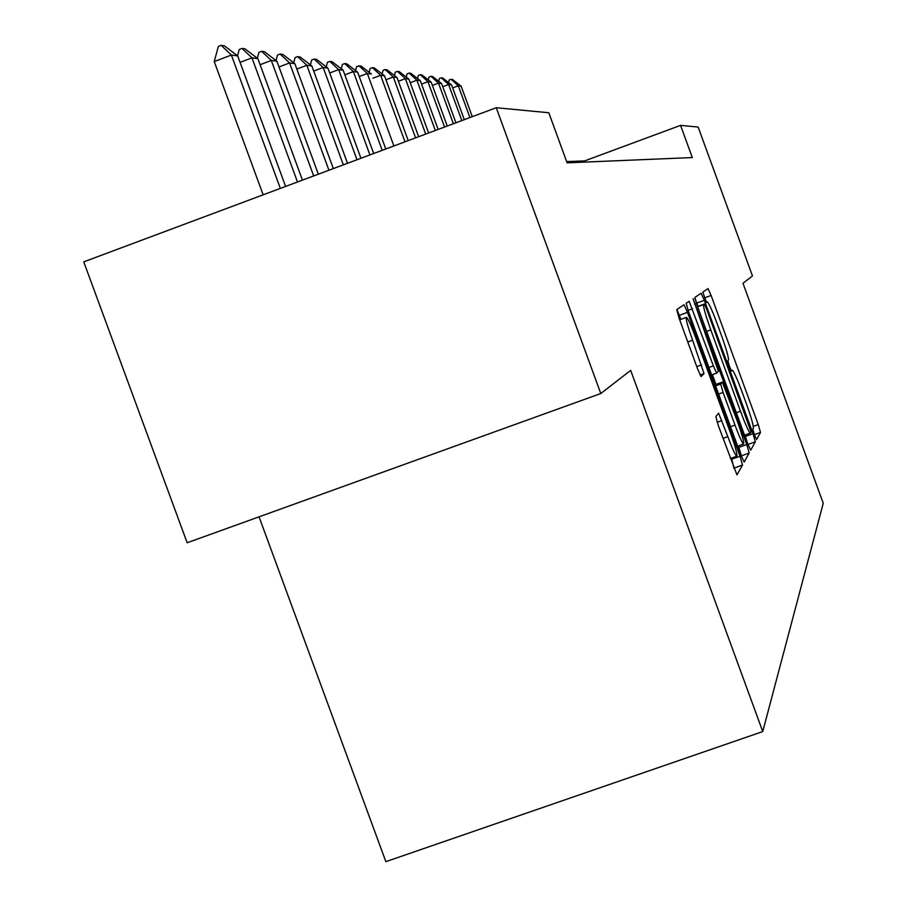 <?xml version="1.0" encoding="UTF-8"?>
<svg xmlns="http://www.w3.org/2000/svg" width="907" height="907" viewBox="0 0 907 907"><rect width="100%" height="100%" fill="white"/><g stroke="black" fill="none" stroke-linecap="round" stroke-linejoin="round"><path stroke-width="1.36" d="M754.454 434.816L756.608 439.51L760.508 432.435L758.252 424.612L711.111 295.478L708.061 288.619L702.8 292.122L706.519 302.439L707.449 301.952C709.206 303.788 712.505 311.18 717.324 324.15L721.314 335.091C726.394 349.308 728.763 357.619 728.434 360L727.822 360.68L729.398 366.201L731.541 370.997L732.459 370.271C734.182 372.119 737.391 379.353 742.085 391.96L746.076 402.901C751.155 417.141 753.592 425.61 753.366 428.297L752.844 429.192L754.454 434.816M715.838 416.642L718.333 425.632L736.949 474.871L742.516 465.053L740.044 456.255L687.495 312.359L684.059 304.763L676.735 309.604L679.139 318.323L697.596 368.888L701.077 376.564L704.025 373.582L692.619 340.25C687.483 325.726 685.443 318.085 686.508 317.325C688.243 319.083 691.293 325.851 695.68 337.631L730.407 432.696C735.724 447.752 737.799 455.609 736.643 456.266C734.953 454.452 732.017 447.911 727.822 436.63L718.593 413.127L715.838 416.642M496.242 107.718L548.803 112.751L567.113 162.841L692.313 157.557L680.567 125.37L698.152 127.059L752.459 275.932L742.98 283.279L823.25 503.26L762.742 731.575L630.694 370.351L600.785 393.536L496.242 107.718L83.75 261.862L187.159 542.771L600.785 393.536M747.504 443.285L750.701 450.201L755.35 441.788L753.025 433.693L704.331 300.319L701.111 293.244L694.909 297.405L697.166 305.432L747.504 443.285M749.171 452.978L744.171 462.048L740.826 454.895L688.504 311.623L686.18 303.267L689.173 301.317L713.367 365.872L716.632 373.128L718.378 371.28L693.084 298.675L746.778 444.543L749.171 452.978L741.223 455.949M259.062 516.831L385.86 861.65L762.742 731.575M680.567 125.37L584.63 160.902L566.648 161.593M585.06 162.081L584.63 160.902M697.993 306.373L695.011 298.584M747.776 444.022L744.964 435.02M751.121 432.14L706.61 309.004L704.41 304.06L703.628 304.593C703.163 306.759 705.544 315.194 710.793 329.899L740.475 411.211C745.203 423.92 748.445 431.233 750.214 433.149L751.121 432.14M712.392 374.659L715.952 384.398M738.4 445.87L738.933 447.344L746.778 444.543M734.999 425.1C739.069 436.04 741.892 442.355 743.468 444.056C744.5 443.353 742.47 435.825 737.391 421.46L722.335 382.108L720.714 384.046L723.083 392.459L734.999 425.1L730.532 426.698M741.314 455.779L738.933 447.344M680.84 319.377L676.962 309.457M734.012 468.545L731.507 458.103M472.298 116.663L461.141 86.199L458.318 85.814L469.928 117.547M448.568 82.548L449.18 79.986L451.108 79.272L458.318 85.814L452.684 87.934M451.108 79.272L452.548 79.476L461.141 86.199M464.293 119.656L451.573 84.907L448.625 84.51L461.822 120.574M438.659 81.267L439.317 78.558L441.29 77.821L448.625 84.51L442.752 86.709M441.29 77.821L442.786 78.036L451.573 84.907M455.949 122.774L441.596 83.546L438.512 83.138L453.375 123.737M428.331 79.918L429.022 77.061L431.029 76.301L438.512 83.138L432.378 85.439M431.029 76.301L432.605 76.539L441.596 83.546M447.242 126.028L431.176 82.14L427.957 81.698L444.555 127.025M417.537 78.524L418.286 75.496L420.338 74.725L427.957 81.698L421.551 84.113M420.338 74.725L421.97 74.964L431.176 82.14M438.138 129.429L420.292 80.666L416.925 80.213L435.337 130.472M406.268 77.072L407.05 73.864L409.148 73.082L416.925 80.213L410.225 82.73M409.148 73.082L410.86 73.331L420.292 80.666M428.626 132.978L408.91 79.124L405.395 78.648L425.689 134.077M394.466 75.553L395.305 72.163L397.459 71.347L405.395 78.648L398.377 81.279M397.459 71.347L399.239 71.619L408.91 79.124M418.671 136.708L396.994 77.503L393.309 77.004L415.587 137.853M382.119 73.966L383.015 70.372L385.203 69.544L393.309 77.004L385.951 79.771M385.203 69.544L387.085 69.816L396.994 77.503M408.229 140.608L384.5 75.814L380.634 75.292L404.998 141.809M369.16 72.311L370.124 68.501L372.369 67.651L380.634 75.292L372.924 78.195M372.369 67.651L374.33 67.946L384.5 75.814M355.567 70.576L356.587 66.528L360.952 65.962L371.394 74.034L367.335 73.49L393.887 145.959M358.889 65.667L367.335 73.49L359.24 76.539M385.781 148.997L357.63 72.163L353.367 71.585L382.221 150.324M341.281 68.762L342.381 64.465L344.739 63.569L353.367 71.585L344.841 74.805M344.739 63.569L346.905 63.898L357.63 72.163M373.684 153.51L343.152 70.202L338.662 69.601L369.931 154.916M326.248 66.857L327.427 62.288L329.842 61.381L338.662 69.601L329.695 72.991M329.842 61.381L332.132 61.71L343.152 70.202M360.952 158.272L327.915 68.138L323.175 67.492L356.995 159.757M310.409 64.862L311.679 59.998L314.151 59.057L323.175 67.492L313.709 71.075M314.151 59.057L316.566 59.42L327.915 68.138M347.517 163.294L311.838 65.962L306.838 65.281L343.345 164.847M293.698 62.776L295.058 57.583L297.609 56.619L306.838 65.281L296.838 69.068M297.609 56.619L300.149 56.994L311.838 65.962M333.334 168.589L294.854 63.66L289.582 62.946L328.924 170.244M276.045 60.565L277.508 55.032L280.127 54.046L289.582 62.946L279.005 66.948M280.127 54.046L282.803 54.443L294.854 63.66M318.334 174.201L276.907 61.223L271.306 60.463L313.675 175.947M257.361 58.241L258.937 52.334L261.624 51.314L271.306 60.463L260.105 64.714M261.624 51.314L264.47 51.733L276.907 61.223M302.45 180.13L257.883 58.649L251.953 57.844L297.496 181.99M237.543 55.803L239.255 49.477L242.022 48.422L251.953 57.844L240.06 62.356M242.022 48.422L245.037 48.865L257.883 58.649M285.592 186.434L237.691 55.905L231.387 55.055L280.331 188.407M214.233 61.574L218.36 46.438L221.206 45.35L231.387 55.055L214.233 61.574L263.155 194.824M221.206 45.35L224.414 45.826L237.691 55.905M731.257 370.612L732.187 370.283M706.36 302.269L707.245 301.94M704.467 297.893L711.111 295.478M753.309 426.381L758.252 424.612M754.386 434.623L760.508 432.435M696.78 303.063L704.331 300.319M745.463 436.392L753.025 433.693M747.935 444.441L755.35 441.788M697.562 306.521L704.354 304.06M697.653 306.759L703.628 304.593M706.655 331.395L710.793 329.899M736.337 412.696L740.475 411.211M688.062 310.375L692.517 308.765M708.9 367.482L713.367 365.872M711.632 374.965L716.677 373.151M694.535 304.106L695.386 303.8M715.181 384.681L722.335 382.108M715.623 385.883L720.714 384.046M718.616 394.057L723.083 392.459M717.176 422.288L721.949 420.576M722.981 438.364L727.822 436.63M687.778 341.996L692.619 340.25M696.769 366.609L701.61 364.863M700.113 374.988L704.025 373.582M679.354 315.307L687.495 312.359M731.892 459.157L740.044 456.255M734.341 467.955L742.516 465.053M744.545 435.167L750.214 433.149M711.621 374.931L716.632 373.128M737.629 446.142L743.468 444.056M730.339 458.511L736.643 456.266M679.672 319.808L686.168 317.45"/></g></svg>
